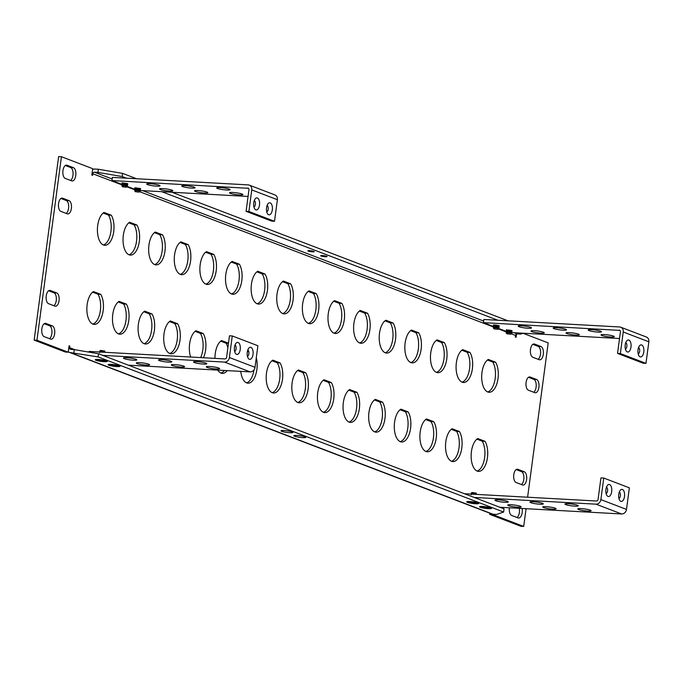 <?xml version="1.0" encoding="UTF-8"?>
<svg xmlns="http://www.w3.org/2000/svg" width="683" height="683" viewBox="0 0 683 683"><rect width="100%" height="100%" fill="white"/><g stroke="black" fill="none" stroke-linecap="round" stroke-linejoin="round"><path stroke-width="1.02" d="M490.787 507.845A6.045 0.82 -172.4 0 0 484.58 506.615A6.045 0.82 -172.4 0 0 479.645 506.641A6.045 0.82 -172.4 0 0 480.286 507.273A6.045 0.82 -172.4 0 0 487.44 508.587A6.045 0.82 -172.4 0 0 491.461 508.212A6.045 0.82 -172.4 0 0 490.787 507.845M119.32 365.764A6.045 0.82 -172.4 0 0 113.113 364.534A6.045 0.82 -172.4 0 0 108.179 364.551A6.045 0.82 -172.4 0 0 108.81 365.183A6.045 0.82 -172.4 0 0 115.973 366.506A6.045 0.82 -172.4 0 0 119.995 366.131A6.045 0.82 -172.4 0 0 119.32 365.764M477.98 502.944A6.045 0.82 -172.4 0 0 471.774 501.715A6.045 0.82 -172.4 0 0 466.839 501.74A6.045 0.82 -172.4 0 0 467.479 502.372A6.045 0.82 -172.4 0 0 474.634 503.695A6.045 0.82 -172.4 0 0 478.655 503.311A6.045 0.82 -172.4 0 0 477.98 502.944M106.505 360.863A6.045 0.82 -172.4 0 0 100.299 359.634A6.045 0.82 -172.4 0 0 95.364 359.651A6.045 0.82 -172.4 0 0 96.004 360.283A6.045 0.82 -172.4 0 0 103.159 361.606A6.045 0.82 -172.4 0 0 107.18 361.23A6.045 0.82 -172.4 0 0 106.505 360.863M325.407 256.731A3.219 0.435 -172.4 0 0 327.063 256.569A3.219 0.435 -172.4 0 0 322.333 255.553A3.219 0.435 -172.4 0 0 320.677 255.715A3.219 0.435 -172.4 0 0 325.407 256.731M309.519 250.661A3.219 0.435 7.6 0 1 314.248 251.668A3.219 0.435 7.6 0 1 312.592 251.831A3.219 0.435 7.6 0 1 307.862 250.815A3.219 0.435 7.6 0 1 309.519 250.661M305.053 436.804A6.045 0.82 -172.4 0 0 298.847 435.575A6.045 0.82 -172.4 0 0 293.912 435.592A6.045 0.82 -172.4 0 0 294.552 436.224A6.045 0.82 -172.4 0 0 301.707 437.547A6.045 0.82 -172.4 0 0 305.728 437.171A6.045 0.82 -172.4 0 0 305.053 436.804M292.239 431.904A6.045 0.82 -172.4 0 0 286.04 430.674A6.045 0.82 -172.4 0 0 281.097 430.691A6.045 0.82 -172.4 0 0 281.738 431.323A6.045 0.82 -172.4 0 0 288.9 432.646A6.045 0.82 -172.4 0 0 292.922 432.271A6.045 0.82 -172.4 0 0 292.239 431.904M128.805 222.846L134.116 224.878A16.785 8.264 -86.8 0 1 136.352 242.414A16.785 8.264 -86.8 0 1 129.019 254.768M103.184 213.045L108.503 215.077A16.785 8.264 -86.8 0 1 110.74 232.613A16.785 8.264 -86.8 0 1 103.398 244.966M521.419 484.537A6.71 3.304 93.2 0 0 523.912 477.699A6.71 3.304 93.2 0 0 521.471 471.62L516.152 469.588M533.73 392.247A6.71 3.304 93.2 0 0 536.223 385.408A6.71 3.304 93.2 0 0 533.782 379.321L528.471 377.289M44.216 323.716L49.526 325.748A6.71 3.304 -86.8 0 1 51.968 331.827A6.71 3.304 -86.8 0 1 49.475 338.674M48.613 290.753L53.923 292.785A6.71 3.304 -86.8 0 1 56.365 298.864A6.71 3.304 -86.8 0 1 53.872 305.711M65.329 165.499L70.639 167.531A6.71 3.304 -86.8 0 1 73.081 173.61A6.71 3.304 -86.8 0 1 70.588 180.449M60.932 198.463L66.242 200.495A6.71 3.304 -86.8 0 1 68.684 206.573A6.71 3.304 -86.8 0 1 66.191 213.412M538.127 359.284A6.71 3.304 93.2 0 0 540.62 352.445A6.71 3.304 93.2 0 0 538.178 346.358L532.868 344.326M517.014 517.501A6.71 3.304 93.2 0 0 519.302 508.331M526.072 508.698L523.707 526.439L520.907 526.277L489.651 514.325L489.805 513.181M61.436 156.723L36.95 340.254L68.206 352.206L65.406 352.052L34.15 340.1L58.636 156.561L61.436 156.723L92.692 168.675L91.846 175.053L92.615 175.352L92.82 173.764A1.665 1.434 110.9 0 1 94.485 172.21L97.942 172.406L98.361 169.239L94.911 169.051A4.883 4.2 110.9 0 0 92.564 169.649M154.426 232.638L159.737 234.67A16.785 8.264 -86.8 0 1 161.973 252.215A16.785 8.264 -86.8 0 1 154.64 264.569M180.047 242.439L185.358 244.471A16.785 8.264 -86.8 0 1 187.594 262.007A16.785 8.264 -86.8 0 1 180.252 274.361M205.66 252.24L210.979 254.272A16.785 8.264 -86.8 0 1 213.216 271.808A16.785 8.264 -86.8 0 1 205.873 284.162M231.281 262.041L236.591 264.073A16.785 8.264 -86.8 0 1 238.828 281.609A16.785 8.264 -86.8 0 1 231.494 293.963M256.902 271.834L262.212 273.874A16.785 8.264 -86.8 0 1 264.449 291.41A16.785 8.264 -86.8 0 1 257.115 303.764M282.523 281.635L287.833 283.667A16.785 8.264 -86.8 0 1 290.07 301.203A16.785 8.264 -86.8 0 1 282.728 313.557M308.135 291.436L313.454 293.468A16.785 8.264 -86.8 0 1 315.683 311.004A16.785 8.264 -86.8 0 1 308.349 323.358M333.756 301.237L339.067 303.269A16.785 8.264 -86.8 0 1 341.304 320.805A16.785 8.264 -86.8 0 1 333.97 333.159M359.378 311.038L364.688 313.07A16.785 8.264 -86.8 0 1 366.925 330.606A16.785 8.264 -86.8 0 1 359.582 342.96M384.99 320.831L390.309 322.863A16.785 8.264 -86.8 0 1 392.546 340.399A16.785 8.264 -86.8 0 1 385.203 352.752M410.611 330.632L415.921 332.664A16.785 8.264 -86.8 0 1 418.158 350.2A16.785 8.264 -86.8 0 1 410.825 362.553M436.232 340.433L441.542 342.465A16.785 8.264 -86.8 0 1 443.779 360.001A16.785 8.264 -86.8 0 1 436.446 372.355M461.853 350.234L467.163 352.266A16.785 8.264 -86.8 0 1 469.4 369.802A16.785 8.264 -86.8 0 1 462.058 382.156M487.466 360.026L492.785 362.058A16.785 8.264 -86.8 0 1 495.013 379.594A16.785 8.264 -86.8 0 1 487.679 391.948M92.632 292.153L97.942 294.185A16.785 8.264 -86.8 0 1 100.179 311.721A16.785 8.264 -86.8 0 1 92.845 324.075M118.253 301.954L123.563 303.986A16.785 8.264 -86.8 0 1 125.8 321.522A16.785 8.264 -86.8 0 1 118.466 333.876M143.874 311.755L149.184 313.787A16.785 8.264 -86.8 0 1 151.421 331.323A16.785 8.264 -86.8 0 1 144.079 343.677M169.486 321.548L174.805 323.58A16.785 8.264 -86.8 0 1 177.034 341.116A16.785 8.264 -86.8 0 1 169.7 353.47M195.107 331.349L200.418 333.381A16.785 8.264 -86.8 0 1 200.657 357.585M220.729 341.15L226.039 343.182A16.785 8.264 -86.8 0 1 227.874 347.767M224.425 370.468A16.785 8.264 -86.8 0 1 220.933 373.072M253.999 369.87A16.785 8.264 -86.8 0 1 246.554 382.873M247.417 351.361L248.877 351.916M271.962 360.744L277.272 362.775A16.785 8.264 -86.8 0 1 279.509 380.32A16.785 8.264 -86.8 0 1 272.175 392.674M297.583 370.545L302.893 372.577A16.785 8.264 -86.8 0 1 305.13 390.113A16.785 8.264 -86.8 0 1 297.797 402.466M323.204 380.346L328.514 382.378A16.785 8.264 -86.8 0 1 330.751 399.914A16.785 8.264 -86.8 0 1 323.409 412.267M348.817 390.147L354.136 392.179A16.785 8.264 -86.8 0 1 356.372 409.715A16.785 8.264 -86.8 0 1 349.03 422.068M374.438 399.939L379.748 401.971A16.785 8.264 -86.8 0 1 381.985 419.516A16.785 8.264 -86.8 0 1 374.651 431.869M400.059 409.74L405.369 411.772A16.785 8.264 -86.8 0 1 407.606 429.308A16.785 8.264 -86.8 0 1 400.264 441.662M425.671 419.541L430.99 421.573A16.785 8.264 -86.8 0 1 433.227 439.109A16.785 8.264 -86.8 0 1 425.885 451.463M451.292 429.342L456.603 431.374A16.785 8.264 -86.8 0 1 458.839 448.91A16.785 8.264 -86.8 0 1 451.506 461.264M476.913 439.143L482.224 441.175A16.785 8.264 -86.8 0 1 484.46 458.711A16.785 8.264 -86.8 0 1 477.127 471.065M523.169 333.219L520.651 334.089L517.193 333.893A1.665 1.434 -69.1 0 0 515.528 335.447L511.174 333.782M497.856 320.25L161.743 191.684M126.389 178.161L122.155 176.547L97.942 172.406M508.015 320.814L171.903 192.247M136.549 178.724L122.581 173.38L122.155 176.547M98.361 169.239L122.581 173.38M69.316 352.351L492.025 514.034A4.883 4.2 -69.1 0 0 493.126 514.265L496.584 514.453L503.636 512.037L98.096 356.919L70.417 352.582A4.883 4.2 110.9 0 1 69.316 352.351A4.883 4.2 110.9 0 1 68.266 351.728M73.875 352.769L74.293 349.611L70.844 349.414A1.665 1.434 110.9 0 1 69.615 347.707L74.84 349.705M503.636 512.037L504.054 508.869L98.514 353.751L98.096 356.919M74.293 349.611L98.514 353.751M129.659 222.248A16.785 8.264 93.2 0 0 123.034 240.501A16.785 8.264 93.2 0 0 130.402 255.083A16.785 8.264 93.2 0 0 138.888 243.933A16.785 8.264 93.2 0 0 136.916 225.031L129.659 222.248M104.038 212.456A16.785 8.264 93.2 0 0 97.413 230.7A16.785 8.264 93.2 0 0 104.789 245.291A16.785 8.264 93.2 0 0 113.276 234.132A16.785 8.264 93.2 0 0 111.303 215.23L104.038 212.456M524.271 471.774L517.859 469.323A6.71 3.304 93.2 0 0 517.355 469.212A6.71 3.304 93.2 0 0 513.718 475.214A6.71 3.304 93.2 0 0 516.1 482.505L522.512 484.956A6.71 3.304 93.2 0 0 523.016 485.067A6.71 3.304 93.2 0 0 526.653 479.073A6.71 3.304 93.2 0 0 524.271 471.774L521.471 471.62M536.582 379.475L530.179 377.025A6.71 3.304 93.2 0 0 529.667 376.922A6.71 3.304 93.2 0 0 526.038 382.915A6.71 3.304 93.2 0 0 528.42 390.215L534.823 392.665A6.71 3.304 93.2 0 0 535.335 392.776A6.71 3.304 93.2 0 0 538.964 386.774A6.71 3.304 93.2 0 0 536.582 379.475L533.782 379.321M44.164 336.642A6.71 3.304 -86.8 0 1 41.783 329.343A6.71 3.304 -86.8 0 1 45.411 323.341A6.71 3.304 -86.8 0 1 45.923 323.452L52.326 325.902A6.71 3.304 -86.8 0 1 54.708 333.202A6.71 3.304 -86.8 0 1 51.08 339.195A6.71 3.304 -86.8 0 1 50.568 339.092L44.164 336.642M48.561 303.679A6.71 3.304 -86.8 0 1 46.179 296.379A6.71 3.304 -86.8 0 1 49.808 290.377A6.71 3.304 -86.8 0 1 50.32 290.488L56.723 292.939A6.71 3.304 -86.8 0 1 59.105 300.238A6.71 3.304 -86.8 0 1 55.477 306.24A6.71 3.304 -86.8 0 1 54.964 306.129L48.561 303.679M65.278 178.417A6.71 3.304 -86.8 0 1 62.896 171.117A6.71 3.304 -86.8 0 1 66.524 165.124A6.71 3.304 -86.8 0 1 67.036 165.235L73.44 167.685A6.71 3.304 -86.8 0 1 75.822 174.985A6.71 3.304 -86.8 0 1 72.193 180.978A6.71 3.304 -86.8 0 1 71.681 180.867L65.278 178.417M60.881 211.38A6.71 3.304 -86.8 0 1 58.499 204.08A6.71 3.304 -86.8 0 1 62.127 198.087A6.71 3.304 -86.8 0 1 62.64 198.198L69.043 200.648A6.71 3.304 -86.8 0 1 71.425 207.948A6.71 3.304 -86.8 0 1 67.788 213.941A6.71 3.304 -86.8 0 1 67.284 213.83L60.881 211.38M540.979 346.512L534.576 344.07A6.71 3.304 93.2 0 0 534.063 343.959A6.71 3.304 93.2 0 0 530.435 349.952A6.71 3.304 93.2 0 0 532.817 357.252L539.22 359.702A6.71 3.304 93.2 0 0 539.732 359.813A6.71 3.304 93.2 0 0 543.361 353.811A6.71 3.304 93.2 0 0 540.979 346.512L538.178 346.358M509.364 507.785A6.71 3.304 93.2 0 0 511.704 515.469L518.107 517.919A6.71 3.304 93.2 0 0 518.619 518.03A6.71 3.304 93.2 0 0 522.102 508.485M516.527 334.03L516.092 337.325L515.315 337.035L515.528 335.447M68.206 352.206L69.06 345.829L69.828 346.119L69.615 347.707M492.494 514.179L489.651 514.325M523.707 526.439L492.452 514.478M523.024 333.27L548.193 342.9L527.6 497.215M155.272 232.049A16.785 8.264 93.2 0 0 148.655 250.302A16.785 8.264 93.2 0 0 156.023 264.884A16.785 8.264 93.2 0 0 164.509 253.734A16.785 8.264 93.2 0 0 162.537 234.832L155.272 232.049M180.893 241.85A16.785 8.264 93.2 0 0 174.276 260.103A16.785 8.264 93.2 0 0 181.644 274.686A16.785 8.264 93.2 0 0 190.13 263.527A16.785 8.264 93.2 0 0 188.158 244.625L180.893 241.85M206.514 251.651A16.785 8.264 93.2 0 0 199.888 269.896A16.785 8.264 93.2 0 0 207.265 284.487A16.785 8.264 93.2 0 0 215.751 273.328A16.785 8.264 93.2 0 0 213.779 254.426L206.514 251.651M232.135 261.444A16.785 8.264 93.2 0 0 225.51 279.697A16.785 8.264 93.2 0 0 232.877 294.279A16.785 8.264 93.2 0 0 241.364 283.129A16.785 8.264 93.2 0 0 239.391 264.227L232.135 261.444M257.747 271.245A16.785 8.264 93.2 0 0 251.131 289.498A16.785 8.264 93.2 0 0 258.498 304.08A16.785 8.264 93.2 0 0 266.985 292.93A16.785 8.264 93.2 0 0 265.013 274.028L257.747 271.245M283.368 281.046A16.785 8.264 93.2 0 0 276.743 299.299A16.785 8.264 93.2 0 0 284.119 313.881A16.785 8.264 93.2 0 0 292.606 302.723A16.785 8.264 93.2 0 0 290.634 283.821L283.368 281.046M308.989 290.847A16.785 8.264 93.2 0 0 302.364 309.092A16.785 8.264 93.2 0 0 309.732 323.682A16.785 8.264 93.2 0 0 318.218 312.524A16.785 8.264 93.2 0 0 316.255 293.622L308.989 290.847M334.61 300.64A16.785 8.264 93.2 0 0 327.985 318.893A16.785 8.264 93.2 0 0 335.353 333.475A16.785 8.264 93.2 0 0 343.839 322.325A16.785 8.264 93.2 0 0 341.867 303.423L334.61 300.64M360.223 310.441A16.785 8.264 93.2 0 0 353.606 328.694A16.785 8.264 93.2 0 0 360.974 343.276A16.785 8.264 93.2 0 0 369.46 332.126A16.785 8.264 93.2 0 0 367.488 313.224L360.223 310.441M385.844 320.242A16.785 8.264 93.2 0 0 379.219 338.495A16.785 8.264 93.2 0 0 386.595 353.077A16.785 8.264 93.2 0 0 395.081 341.918A16.785 8.264 93.2 0 0 393.109 323.016L385.844 320.242M411.465 330.043A16.785 8.264 93.2 0 0 404.84 348.287A16.785 8.264 93.2 0 0 412.208 362.878A16.785 8.264 93.2 0 0 420.694 351.719A16.785 8.264 93.2 0 0 418.722 332.817L411.465 330.043M437.077 339.844A16.785 8.264 93.2 0 0 430.461 358.088A16.785 8.264 93.2 0 0 437.829 372.67A16.785 8.264 93.2 0 0 446.315 361.52A16.785 8.264 93.2 0 0 444.343 342.618L437.077 339.844M462.698 349.636A16.785 8.264 93.2 0 0 456.082 367.889A16.785 8.264 93.2 0 0 463.45 382.471A16.785 8.264 93.2 0 0 471.936 371.321A16.785 8.264 93.2 0 0 469.964 352.419L462.698 349.636M488.319 359.437A16.785 8.264 93.2 0 0 481.694 377.69A16.785 8.264 93.2 0 0 489.062 392.273A16.785 8.264 93.2 0 0 497.557 381.123A16.785 8.264 93.2 0 0 495.585 362.212L488.319 359.437M93.486 291.564A16.785 8.264 93.2 0 0 86.861 309.809A16.785 8.264 93.2 0 0 94.228 324.399A16.785 8.264 93.2 0 0 102.715 313.241A16.785 8.264 93.2 0 0 100.743 294.339L93.486 291.564M119.098 301.365A16.785 8.264 93.2 0 0 112.482 319.61A16.785 8.264 93.2 0 0 119.849 334.192A16.785 8.264 93.2 0 0 128.336 323.042A16.785 8.264 93.2 0 0 126.364 304.14L119.098 301.365M144.719 311.158A16.785 8.264 93.2 0 0 138.094 329.411A16.785 8.264 93.2 0 0 145.47 343.993A16.785 8.264 93.2 0 0 153.957 332.843A16.785 8.264 93.2 0 0 151.985 313.941L144.719 311.158M170.34 320.959A16.785 8.264 93.2 0 0 163.715 339.212A16.785 8.264 93.2 0 0 171.083 353.794A16.785 8.264 93.2 0 0 179.569 342.644A16.785 8.264 93.2 0 0 177.606 323.733L170.34 320.959M203.457 357.738A16.785 8.264 93.2 0 0 203.218 333.535L195.961 330.76A16.785 8.264 93.2 0 0 190.634 357.03M228.489 343.199L221.574 340.561A16.785 8.264 93.2 0 0 214.949 358.37M217.757 370.101A16.785 8.264 93.2 0 0 222.325 373.388A16.785 8.264 93.2 0 0 227.226 370.621M240.757 371.364A16.785 8.264 93.2 0 0 247.946 383.189A16.785 8.264 93.2 0 0 255.673 374.847A16.785 8.264 93.2 0 0 256.296 357.713M248.586 350.891L247.63 350.524M272.816 360.154A16.785 8.264 93.2 0 0 266.191 378.408A16.785 8.264 93.2 0 0 273.559 392.99A16.785 8.264 93.2 0 0 282.045 381.84A16.785 8.264 93.2 0 0 280.073 362.938L272.816 360.154M298.428 369.955A16.785 8.264 93.2 0 0 291.812 388.209A16.785 8.264 93.2 0 0 299.18 402.791A16.785 8.264 93.2 0 0 307.666 391.632A16.785 8.264 93.2 0 0 305.694 372.73L298.428 369.955M324.049 379.757A16.785 8.264 93.2 0 0 317.433 398.001A16.785 8.264 93.2 0 0 324.801 412.592A16.785 8.264 93.2 0 0 333.287 401.433A16.785 8.264 93.2 0 0 331.315 382.531L324.049 379.757M349.67 389.549A16.785 8.264 93.2 0 0 343.045 407.802A16.785 8.264 93.2 0 0 350.413 422.384A16.785 8.264 93.2 0 0 358.908 411.234A16.785 8.264 93.2 0 0 356.936 392.332L349.67 389.549M375.291 399.35A16.785 8.264 93.2 0 0 368.666 417.603A16.785 8.264 93.2 0 0 376.034 432.185A16.785 8.264 93.2 0 0 384.52 421.035A16.785 8.264 93.2 0 0 382.548 402.133L375.291 399.35M400.904 409.151A16.785 8.264 93.2 0 0 394.287 427.404A16.785 8.264 93.2 0 0 401.655 441.986A16.785 8.264 93.2 0 0 410.142 430.828A16.785 8.264 93.2 0 0 408.169 411.926L400.904 409.151M426.525 418.952A16.785 8.264 93.2 0 0 419.9 437.197A16.785 8.264 93.2 0 0 427.276 451.787A16.785 8.264 93.2 0 0 435.763 440.629A16.785 8.264 93.2 0 0 433.79 421.727L426.525 418.952M452.146 428.745A16.785 8.264 93.2 0 0 445.521 446.998A16.785 8.264 93.2 0 0 452.889 461.58A16.785 8.264 93.2 0 0 461.375 450.43A16.785 8.264 93.2 0 0 459.411 431.528L452.146 428.745M477.767 438.546A16.785 8.264 93.2 0 0 471.142 456.799A16.785 8.264 93.2 0 0 478.51 471.381A16.785 8.264 93.2 0 0 486.996 460.231A16.785 8.264 93.2 0 0 485.024 441.329L477.767 438.546M36.95 340.254L34.15 340.1M69.828 346.119L69.026 346.076M111.303 215.23L108.503 215.077M136.916 225.031L134.116 224.878M162.537 234.832L159.737 234.67M188.158 244.625L185.358 244.471M213.779 254.426L210.979 254.272M239.391 264.227L236.591 264.073M265.013 274.028L262.212 273.874M290.634 283.821L287.833 283.667M316.255 293.622L313.454 293.468M341.867 303.423L339.067 303.269M367.488 313.224L364.688 313.07M393.109 323.016L390.309 322.863M418.722 332.817L415.921 332.664M444.343 342.618L441.542 342.465M469.964 352.419L467.163 352.266M495.585 362.212L492.785 362.058M100.743 294.339L97.942 294.185M126.364 304.14L123.563 303.986M151.985 313.941L149.184 313.787M177.606 323.733L174.805 323.58M203.218 333.535L200.418 333.381M228.472 343.318L226.039 343.182M280.073 362.938L277.272 362.775M305.694 372.73L302.893 372.577M331.315 382.531L328.514 382.378M356.936 392.332L354.136 392.179M382.548 402.133L379.748 401.971M408.169 411.926L405.369 411.772M433.79 421.727L430.99 421.573M459.411 431.528L456.603 431.374M485.024 441.329L482.224 441.175M311.892 250.926A3.219 0.435 7.6 0 1 310.338 250.721M324.698 255.826A3.219 0.435 7.6 0 1 323.153 255.621M253.743 202.808A6.045 2.971 93.2 0 0 254.87 209.083A6.045 2.971 93.2 0 0 259.506 205.011A6.045 2.971 93.2 0 0 258.592 199.043A6.045 2.971 93.2 0 0 255.451 198.574A6.045 2.971 93.2 0 0 253.743 202.808M253.922 206.958A3.244 1.597 93.2 0 0 255.374 204.345A3.244 1.597 93.2 0 0 254.281 200.589M266.549 207.709A6.045 2.971 93.2 0 0 267.685 213.984A6.045 2.971 93.2 0 0 272.312 209.912A6.045 2.971 93.2 0 0 271.399 203.944A6.045 2.971 93.2 0 0 268.265 203.474A6.045 2.971 93.2 0 0 266.549 207.709M266.737 211.858A3.244 1.597 93.2 0 0 268.18 209.246A3.244 1.597 93.2 0 0 267.087 205.481M169.384 191.061A6.71 0.914 7.6 0 1 159.523 188.943A6.71 0.914 7.6 0 1 162.981 188.61A6.71 0.914 7.6 0 1 172.833 190.719A6.71 0.914 7.6 0 1 169.384 191.061M156.569 186.16A6.71 0.914 7.6 0 1 146.717 184.051A6.71 0.914 7.6 0 1 150.166 183.71A6.71 0.914 7.6 0 1 160.027 185.827A6.71 0.914 7.6 0 1 156.569 186.16M239.391 194.92A6.71 0.914 7.6 0 1 229.531 192.811A6.71 0.914 7.6 0 1 232.988 192.469A6.71 0.914 7.6 0 1 242.841 194.587A6.71 0.914 7.6 0 1 239.391 194.92M226.585 190.019A6.71 0.914 7.6 0 1 216.724 187.91A6.71 0.914 7.6 0 1 220.174 187.569A6.71 0.914 7.6 0 1 230.034 189.686A6.71 0.914 7.6 0 1 226.585 190.019M204.388 192.99A6.71 0.914 7.6 0 1 194.527 190.881A6.71 0.914 7.6 0 1 197.985 190.54A6.71 0.914 7.6 0 1 207.837 192.657A6.71 0.914 7.6 0 1 204.388 192.99M191.573 188.09A6.71 0.914 7.6 0 1 181.721 185.981A6.71 0.914 7.6 0 1 185.17 185.639A6.71 0.914 7.6 0 1 195.031 187.757A6.71 0.914 7.6 0 1 191.573 188.09M122.675 183.189L127.081 183.522M135.482 188.09L139.887 188.423M248.441 188.312L111.961 180.56L112.388 177.392L248.151 184.88A4.883 4.2 110.9 0 1 249.261 185.11A4.883 4.2 110.9 0 1 251.762 189.908L248.885 211.482L274.498 221.283L277.383 199.709A4.883 4.2 -69.1 0 0 274.882 194.911L249.261 185.11M111.961 180.56L122.394 184.547M127.405 186.459L135.2 189.447M139.639 190.472L248.066 196.448M247.733 188.038A1.665 1.434 110.9 0 1 248.962 189.754L246.085 211.329L248.885 211.482M246.085 211.329L271.697 221.13L274.498 221.283M122.684 186.826L126.381 187.227L122.684 186.826M126.381 187.227L125.988 186.485M127.431 186.425L127.064 186.186C123.777 185.588 122.197 185.648 122.342 186.348M122.47 185.819L122.009 186.135L122.453 186.698M122.658 185.699L125.646 185.665M122.47 185.716L125.672 185.494M122.624 184.598L126.876 184.461L127.841 183.94L127.499 183.607C123.879 183.027 122.103 183.146 122.189 183.983L122.069 183.42L123.743 182.933M122.641 184.393L125.843 184.179M127.482 186.399L126.517 187.091M127.465 186.331L126.697 185.776L127.687 185.238L127.328 184.931C123.7 184.342 121.933 184.47 122.009 185.298L121.659 184.939L122.829 184.384M122.624 185.554L122.009 185.298M121.83 183.616L122.163 184.145C122.086 183.317 123.854 183.189 127.482 183.778L127.858 183.915M122.479 185.682L121.984 185.46C121.907 184.632 123.683 184.512 127.303 185.093L127.687 185.238M121.984 185.46L121.659 184.939M135.499 191.727L139.195 192.128L135.499 191.727M139.195 192.128L138.803 191.385M140.237 191.325L139.87 191.078C136.583 190.489 135.012 190.548 135.149 191.249M135.285 190.719L134.824 191.035L135.268 191.599M135.465 190.6L138.453 190.557M135.277 190.617L138.478 190.395M135.43 189.498L139.682 189.353L140.672 188.815L140.314 188.508C136.685 187.927 134.918 188.047 134.995 188.884L134.875 188.32L136.557 187.825M135.456 189.293L138.658 189.08M140.297 191.3L139.332 191.991M140.28 191.231L139.503 190.677L140.493 190.139L140.135 189.831C136.515 189.242 134.739 189.37 134.816 190.198L134.466 189.831L135.644 189.276M135.43 190.455L134.816 190.198M134.645 188.517L134.969 189.046C134.893 188.209 136.668 188.09 140.288 188.67L140.672 188.815M135.285 190.574L134.799 190.361C134.722 189.532 136.489 189.404 140.109 189.994L140.493 190.139M134.799 190.361L134.466 189.831M506.965 333.816L510.662 334.209L506.965 333.816M510.662 334.209L510.269 333.475M511.704 333.406L511.345 333.167C508.05 332.578 506.479 332.63 506.624 333.338M506.752 332.8L506.291 333.116L506.735 333.688M506.94 332.681L509.928 332.647M506.752 332.698L509.945 332.484M506.906 331.588L511.149 331.443L512.122 330.922L511.78 330.598C508.161 330.009 506.385 330.137 506.462 330.965L506.351 330.401L508.024 329.915L511.362 330.512M506.923 331.383L510.124 331.161M510.799 334.081L511.763 333.389M511.746 333.321L510.978 332.758L511.943 332.237L511.601 331.912C507.981 331.332 506.214 331.451 506.291 332.288L505.941 331.921L507.11 331.366M506.906 332.544L506.291 332.288M506.112 330.606L506.445 331.127C506.368 330.299 508.135 330.179 511.755 330.76L512.139 330.905M506.76 332.664L506.265 332.45C506.188 331.614 507.964 331.494 511.584 332.075L511.968 332.22M506.265 332.45L505.941 331.921M494.159 328.916L497.856 329.308L494.159 328.916M497.856 329.308L497.463 328.574M498.897 328.514L498.53 328.267C495.243 327.678 493.672 327.729 493.809 328.438M493.946 327.908L493.485 328.216L493.929 328.788M494.125 327.789L497.122 327.746M493.937 327.797L497.139 327.584M494.091 326.687L498.342 326.542L499.307 326.022L498.974 325.697C495.346 325.108 493.578 325.236 493.655 326.064L493.536 325.501L495.218 325.014L498.547 325.612M494.116 326.534L497.318 326.261M498.957 328.489L497.992 329.18M493.954 327.763L493.459 327.55C493.382 326.722 495.149 326.594 498.778 327.183L498.163 327.866M494.091 327.644L493.126 327.02L494.304 326.465M493.485 327.388C493.399 326.551 495.175 326.431 498.795 327.012L499.136 327.345M493.305 325.706L493.638 326.235C493.553 325.398 495.329 325.279 498.949 325.859L499.333 326.004M493.459 327.55L493.126 327.02M625.21 344.898A6.045 2.971 93.2 0 0 626.345 351.164A6.045 2.971 93.2 0 0 630.981 347.101A6.045 2.971 93.2 0 0 630.059 341.133A6.045 2.971 93.2 0 0 626.926 340.663A6.045 2.971 93.2 0 0 625.21 344.898M625.397 349.047A3.244 1.597 93.2 0 0 626.84 346.435A3.244 1.597 93.2 0 0 625.748 342.67M638.024 349.79A6.045 2.971 93.2 0 0 639.151 356.065A6.045 2.971 93.2 0 0 643.787 352.001A6.045 2.971 93.2 0 0 642.874 346.033A6.045 2.971 93.2 0 0 639.732 345.564A6.045 2.971 93.2 0 0 638.024 349.79M638.204 353.939A3.244 1.597 93.2 0 0 639.647 351.335A3.244 1.597 93.2 0 0 638.554 347.57M540.851 333.15A6.71 0.914 7.6 0 1 530.998 331.033A6.71 0.914 7.6 0 1 534.447 330.7A6.71 0.914 7.6 0 1 544.308 332.809A6.71 0.914 7.6 0 1 540.851 333.15M528.044 328.25A6.71 0.914 7.6 0 1 518.184 326.132A6.71 0.914 7.6 0 1 521.641 325.8A6.71 0.914 7.6 0 1 531.494 327.908A6.71 0.914 7.6 0 1 528.044 328.25M610.858 337.009A6.71 0.914 7.6 0 1 601.006 334.892A6.71 0.914 7.6 0 1 604.455 334.559A6.71 0.914 7.6 0 1 614.316 336.668A6.71 0.914 7.6 0 1 610.858 337.009M598.052 332.109A6.71 0.914 7.6 0 1 588.2 329.991A6.71 0.914 7.6 0 1 591.649 329.658A6.71 0.914 7.6 0 1 601.501 331.767A6.71 0.914 7.6 0 1 598.052 332.109M575.854 335.08A6.71 0.914 7.6 0 1 566.002 332.962A6.71 0.914 7.6 0 1 569.451 332.63A6.71 0.914 7.6 0 1 579.312 334.738A6.71 0.914 7.6 0 1 575.854 335.08M563.048 330.179A6.71 0.914 7.6 0 1 553.187 328.062A6.71 0.914 7.6 0 1 556.645 327.729A6.71 0.914 7.6 0 1 566.497 329.838A6.71 0.914 7.6 0 1 563.048 330.179M494.15 325.27L495.235 325.014M506.957 330.171L508.041 329.915M619.916 330.401L483.436 322.641L483.854 319.482L619.626 326.961A4.883 4.2 110.9 0 1 620.727 327.2A4.883 4.2 110.9 0 1 623.229 331.998L620.352 353.563L645.973 363.365L648.85 341.799A4.883 4.2 -69.1 0 0 646.349 337.001L620.727 327.2M483.436 322.641L493.869 326.636M498.872 328.549L506.675 331.528M511.115 332.553L619.541 338.529M619.199 330.128A1.665 1.434 110.9 0 1 620.429 331.844L617.552 353.41L620.352 353.563M617.552 353.41L643.173 363.211L645.973 363.365M115.692 365.772A3.697 0.504 7.6 0 1 115.214 365.738L115.145 365.379M115.879 366.165A3.799 0.512 -172.4 0 0 116.503 366.19L115.675 365.746L117.655 365.789A3.799 0.512 -172.4 0 0 116.938 365.516L112.951 364.833A3.799 0.512 -172.4 0 0 111.628 364.756L112.456 365.2L110.475 365.157A3.799 0.512 -172.4 0 0 111.192 365.431L115.179 366.114A3.799 0.512 -172.4 0 0 115.879 366.165M111.346 364.432A5.695 0.768 7.6 0 1 119.679 366.131A5.695 0.768 7.6 0 1 116.784 366.515A5.695 0.768 7.6 0 1 110.868 365.695A5.695 0.768 7.6 0 1 108.477 364.637A5.695 0.768 7.6 0 1 111.346 364.432M114.582 365.32L114.471 365.84M113.685 365.106L113.6 365.636M102.877 360.872A3.697 0.504 7.6 0 1 102.399 360.837L102.339 360.479M103.065 361.264A3.799 0.512 -172.4 0 0 103.688 361.29L102.86 360.846L104.849 360.889A3.799 0.512 -172.4 0 0 104.123 360.615L100.145 359.932A3.799 0.512 -172.4 0 0 98.822 359.856L99.65 360.3L97.66 360.257A3.799 0.512 -172.4 0 0 98.386 360.53L102.373 361.213A3.799 0.512 -172.4 0 0 103.065 361.264M100.341 351.6L99.718 351.053L100.614 350.388L104.482 351.011M99.94 351.429C99.923 350.755 101.494 350.695 104.661 351.258L105.011 352.146C101.391 351.566 99.616 351.685 99.701 352.513M103.534 351.395L100.444 351.805M103.509 351.557L99.479 352.001M98.54 359.531A5.695 0.768 7.6 0 1 106.872 361.23A5.695 0.768 7.6 0 1 103.97 361.614A5.695 0.768 7.6 0 1 98.053 360.795A5.695 0.768 7.6 0 1 95.663 359.736A5.695 0.768 7.6 0 1 98.54 359.531M104.994 352.308C101.366 351.728 99.598 351.847 99.675 352.684M101.767 360.419L101.665 360.948M100.871 360.206L100.785 360.735M253.034 354.417A6.045 2.971 93.2 0 0 252.121 348.458A6.045 2.971 93.2 0 0 248.979 347.98A6.045 2.971 93.2 0 0 247.272 352.215A6.045 2.971 93.2 0 0 248.399 358.49A6.045 2.971 93.2 0 0 253.034 354.417M247.451 356.364A3.244 1.597 93.2 0 0 248.894 353.751A3.244 1.597 93.2 0 0 247.809 349.995M240.228 349.517A6.045 2.971 93.2 0 0 239.306 343.558A6.045 2.971 93.2 0 0 236.173 343.088A6.045 2.971 93.2 0 0 234.457 347.314A6.045 2.971 93.2 0 0 235.592 353.589A6.045 2.971 93.2 0 0 240.228 349.517M234.645 351.463A3.244 1.597 93.2 0 0 236.087 348.851A3.244 1.597 93.2 0 0 234.995 345.094M126.944 357.755A6.71 0.914 -172.4 0 0 123.495 358.088A6.71 0.914 -172.4 0 0 133.347 360.206A6.71 0.914 -172.4 0 0 136.805 359.864A6.71 0.914 -172.4 0 0 126.944 357.755M139.759 362.656A6.71 0.914 -172.4 0 0 136.301 362.989A6.71 0.914 -172.4 0 0 146.162 365.106A6.71 0.914 -172.4 0 0 149.611 364.765A6.71 0.914 -172.4 0 0 139.759 362.656M196.952 361.614A6.71 0.914 -172.4 0 0 193.502 361.947A6.71 0.914 -172.4 0 0 203.363 364.065A6.71 0.914 -172.4 0 0 206.812 363.723A6.71 0.914 -172.4 0 0 196.952 361.614M209.766 366.515A6.71 0.914 -172.4 0 0 206.309 366.848A6.71 0.914 -172.4 0 0 216.169 368.965A6.71 0.914 -172.4 0 0 219.619 368.624A6.71 0.914 -172.4 0 0 209.766 366.515M161.948 359.685A6.71 0.914 -172.4 0 0 158.499 360.018A6.71 0.914 -172.4 0 0 168.351 362.135A6.71 0.914 -172.4 0 0 171.809 361.794A6.71 0.914 -172.4 0 0 161.948 359.685M174.763 364.585A6.71 0.914 -172.4 0 0 171.305 364.918A6.71 0.914 -172.4 0 0 181.166 367.036A6.71 0.914 -172.4 0 0 184.615 366.694A6.71 0.914 -172.4 0 0 174.763 364.585M128.361 365.166L250.132 371.885A4.883 4.2 -69.1 0 0 255.015 367.317L257.892 345.743L232.271 335.951L229.394 357.516A4.883 4.2 110.9 0 1 224.511 362.084L250.132 371.885M232.271 335.951L229.471 335.797L226.594 357.363A1.665 1.434 110.9 0 1 224.929 358.916L89.166 351.438L89.072 352.138M102.74 355.373L224.511 362.084M487.15 507.529L489.13 507.879A3.799 0.512 -172.4 0 0 488.405 507.597L484.418 506.914A3.799 0.512 -172.4 0 0 483.103 506.846L483.931 507.281L481.942 507.238A3.799 0.512 -172.4 0 0 482.668 507.52L486.646 508.203A3.799 0.512 -172.4 0 0 487.346 508.254A3.799 0.512 -172.4 0 0 487.969 508.272L487.141 507.836A3.697 0.504 7.6 0 1 486.68 507.819L486.62 507.469M482.821 506.521A5.695 0.768 7.6 0 1 491.154 508.212A5.695 0.768 7.6 0 1 488.251 508.596A5.695 0.768 7.6 0 1 482.335 507.776A5.695 0.768 7.6 0 1 479.944 506.718A5.695 0.768 7.6 0 1 482.821 506.521M486.048 507.401L485.946 507.93M485.152 507.196L485.067 507.717M474.344 502.628L476.324 502.978A3.799 0.512 -172.4 0 0 475.599 502.697L471.611 502.014A3.799 0.512 -172.4 0 0 470.297 501.945L471.125 502.381L469.136 502.338A3.799 0.512 -172.4 0 0 469.861 502.62L473.84 503.303A3.799 0.512 -172.4 0 0 474.54 503.354A3.799 0.512 -172.4 0 0 475.163 503.371L474.335 502.936A3.697 0.504 7.6 0 1 473.874 502.927L473.806 502.568M475.001 493.485L471.808 493.698L471.193 493.143L472.09 492.469L475.949 493.092M471.407 493.51C471.39 492.844 472.96 492.785 476.128 493.348L476.017 492.998M476.35 493.485L476.486 494.236C472.858 493.647 471.091 493.775 471.168 494.603M474.984 493.647L470.946 494.091M470.015 501.621A5.695 0.768 7.6 0 1 478.339 503.311A5.695 0.768 7.6 0 1 475.445 503.695A5.695 0.768 7.6 0 1 469.528 502.884A5.695 0.768 7.6 0 1 467.138 501.817A5.695 0.768 7.6 0 1 470.015 501.621M476.461 494.398C472.841 493.809 471.065 493.937 471.15 494.765M473.242 502.5L473.131 503.03M472.346 502.295L472.26 502.816M624.501 496.507A6.045 2.971 93.2 0 0 623.588 490.539A6.045 2.971 93.2 0 0 620.454 490.07A6.045 2.971 93.2 0 0 618.738 494.304A6.045 2.971 93.2 0 0 619.874 500.579A6.045 2.971 93.2 0 0 624.501 496.507M618.926 498.453A3.244 1.597 93.2 0 0 620.369 495.841A3.244 1.597 93.2 0 0 619.276 492.076M611.695 491.606A6.045 2.971 93.2 0 0 610.781 485.639A6.045 2.971 93.2 0 0 607.639 485.169A6.045 2.971 93.2 0 0 605.932 489.404A6.045 2.971 93.2 0 0 607.067 495.679A6.045 2.971 93.2 0 0 611.695 491.606M606.12 493.553A3.244 1.597 93.2 0 0 607.563 490.94A3.244 1.597 93.2 0 0 606.47 487.175M498.419 499.836A6.71 0.914 -172.4 0 0 494.962 500.178A6.71 0.914 -172.4 0 0 504.822 502.287A6.71 0.914 -172.4 0 0 508.272 501.954A6.71 0.914 -172.4 0 0 498.419 499.836M511.225 504.737A6.71 0.914 -172.4 0 0 507.776 505.079A6.71 0.914 -172.4 0 0 517.629 507.187A6.71 0.914 -172.4 0 0 521.086 506.854A6.71 0.914 -172.4 0 0 511.225 504.737M568.427 503.695A6.71 0.914 -172.4 0 0 564.978 504.037A6.71 0.914 -172.4 0 0 574.83 506.146A6.71 0.914 -172.4 0 0 578.279 505.813A6.71 0.914 -172.4 0 0 568.427 503.695M581.233 508.596A6.71 0.914 -172.4 0 0 577.784 508.937A6.71 0.914 -172.4 0 0 587.636 511.046A6.71 0.914 -172.4 0 0 591.094 510.713A6.71 0.914 -172.4 0 0 581.233 508.596M533.423 501.766A6.71 0.914 -172.4 0 0 529.965 502.107A6.71 0.914 -172.4 0 0 539.826 504.216A6.71 0.914 -172.4 0 0 543.275 503.883A6.71 0.914 -172.4 0 0 533.423 501.766M546.229 506.666A6.71 0.914 -172.4 0 0 542.78 507.008A6.71 0.914 -172.4 0 0 552.632 509.117A6.71 0.914 -172.4 0 0 556.09 508.784A6.71 0.914 -172.4 0 0 546.229 506.666M499.828 507.256L621.598 513.966A4.883 4.2 -69.1 0 0 626.49 509.407L629.367 487.833L603.746 478.032L600.869 499.606A4.883 4.2 110.9 0 1 595.977 504.165L621.598 513.966M474.215 497.455L595.977 504.165M464.474 493.732L596.404 501.006A1.665 1.434 110.9 0 0 598.069 499.452L600.946 477.878L603.746 478.032M517.193 333.893L514.12 332.723M483.641 321.061L142.653 190.634M112.174 178.98L94.485 172.21M70.417 352.582L493.126 514.265M506.009 331.81L498.359 328.882M493.203 326.909L139.699 191.701M134.534 189.72L126.893 186.8M121.728 184.82L92.82 173.764M517.859 469.323L516.835 469.264M530.179 377.025L529.146 376.973M52.326 325.902L49.526 325.748M45.923 323.452L44.89 323.401M56.723 292.939L53.923 292.785M50.32 290.488L49.296 290.437M73.44 167.685L70.639 167.531M67.036 165.235L66.003 165.175M69.043 200.648L66.242 200.495M62.64 198.198L61.607 198.138M534.576 344.07L533.543 344.01M277.383 199.709L251.762 189.908M648.85 341.799L623.229 331.998M229.394 357.516L255.015 367.317M600.869 499.606L626.49 509.407M126.867 184.453L127.687 185.05M122.163 182.72L122.974 183.309M121.984 184.034L122.795 184.623M121.805 185.358L122.624 185.947M139.682 189.353L140.502 189.951M134.969 187.62L135.78 188.209M134.79 188.935L135.61 189.524M134.619 190.258L135.43 190.847M511.149 331.443L511.968 332.032M506.445 329.701L507.256 330.29M506.265 331.024L507.076 331.614M506.086 332.339L506.906 332.928M498.342 326.542L499.162 327.131M498.163 327.857L498.94 328.421M493.63 324.801L494.441 325.39M493.459 326.124L494.27 326.713M493.28 327.439L494.091 328.028M104.542 350.908L104.9 351.361M100.486 351.847L99.786 351.335M471.953 493.929L471.253 493.425"/></g></svg>
